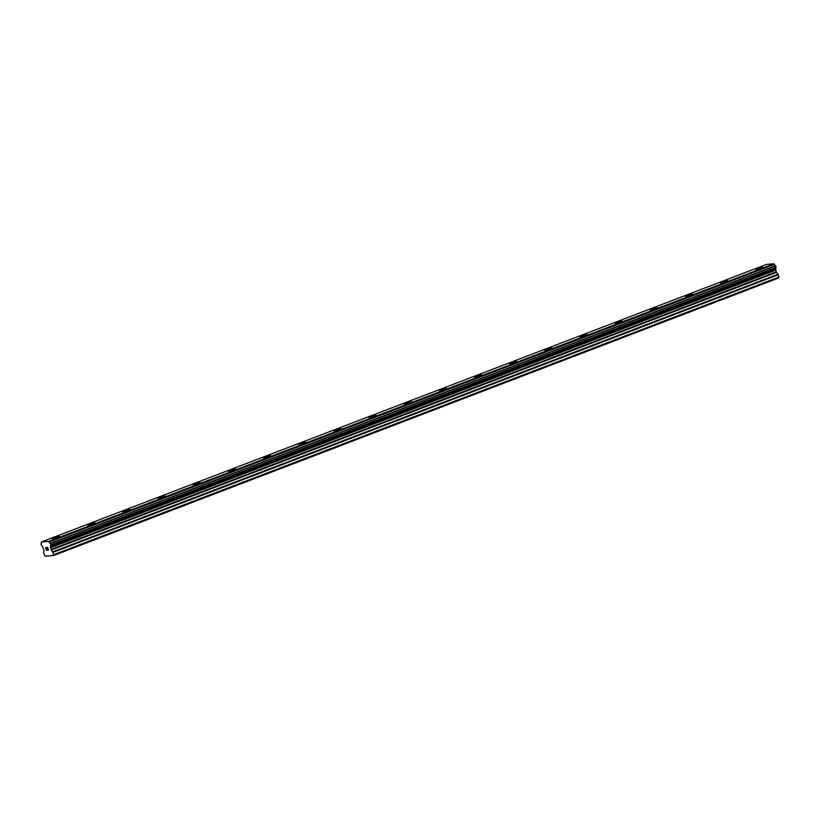 <?xml version="1.0" encoding="UTF-8"?>
<svg xmlns="http://www.w3.org/2000/svg" width="820" height="820" viewBox="0 0 820 820"><rect width="100%" height="100%" fill="white"/><g stroke="black" fill="none" stroke-linecap="round" stroke-linejoin="round"><path stroke-width="1.23" d="M52.429 538.566L59.716 536.372M89.277 524.164L94.884 522.914L93.193 523.857L87.596 525.097L89.277 524.164M87.596 525.097L94.884 522.914M122.754 511.639L130.042 509.456M157.911 498.181L165.199 495.997M193.069 484.722L200.357 482.539M228.226 471.264L235.524 469.081M265.075 456.873L270.682 455.623L268.991 456.566L263.394 457.806L265.075 456.873M263.394 457.806L270.682 455.623M298.552 444.348L305.839 442.164M333.709 430.889L340.997 428.706M368.867 417.431L376.154 415.248M404.034 403.973L411.322 401.779M439.192 390.515L446.48 388.321M474.349 377.056L481.637 374.873M509.507 363.598L516.795 361.405M544.664 350.14L551.952 347.946M579.822 336.682L587.12 334.488M614.99 323.213L622.277 321.03M650.147 309.755L657.435 307.572M685.305 296.307L692.592 294.113M722.153 281.906L727.76 280.655L726.069 281.598L720.462 282.838L722.153 281.906M720.462 282.838L727.75 280.655M755.63 269.38L762.918 267.197M50.922 545.095L776.079 267.515L775.556 265.793A1.343 0.676 -110.9 0 1 774.449 264.46L773.906 263.804L766.608 264.368L41.441 541.958L48.739 541.384L49.272 542.051A1.343 0.676 -110.9 0 0 50.379 543.383L50.912 545.105A1.343 0.676 -110.9 0 0 50.768 545.126A1.343 0.676 -110.9 0 0 50.584 546.499L51.004 549.461L53.833 554.586L53.556 555.55L52.398 555.642L45.141 556.196L43.644 553.069L44.013 550.005L42.681 547.114A1.343 0.676 -110.9 0 0 41.553 545.833L41.031 544.111A1.343 0.676 -110.9 0 0 41.133 544.08A1.343 0.676 -110.9 0 0 41.318 542.666L41.441 541.958M775.822 267.617A1.343 0.676 -110.9 0 0 775.751 268.909L50.584 546.499M53.556 555.55L778.723 277.959L778.323 274.741L776.171 271.871L775.751 268.909M45.838 547.647L46.607 547.586L45.828 547.647L46.637 548.918M46.217 548.949L46.555 550.066L47.386 550.189L46.504 550.261L45.674 547.473L46.607 547.586M46.504 550.261L47.386 550.189M45.674 547.473L46.514 550.251M47.457 548.078L48.359 550.117L47.632 547.688M47.601 547.329L48.462 550.107M50.912 545.105L776.079 267.515M47.129 555.796L46.299 556.114M773.906 263.804L48.739 541.384M776.099 267.351L50.932 544.931M775.751 269.052L50.584 546.632M775.617 269.636L50.45 547.227M775.669 270.19L50.502 547.78M779 276.996L53.833 554.586M51.998 555.417L51.158 555.734M774.387 264.347L49.21 541.928M774.449 264.46L49.272 542.051M775.556 265.793L50.379 543.383M775.679 265.936L50.512 543.527M776.171 271.871L51.004 549.461M776.458 272.414L51.291 549.995M778.036 274.198L52.869 551.788M778.323 274.741L53.156 552.332"/></g></svg>

